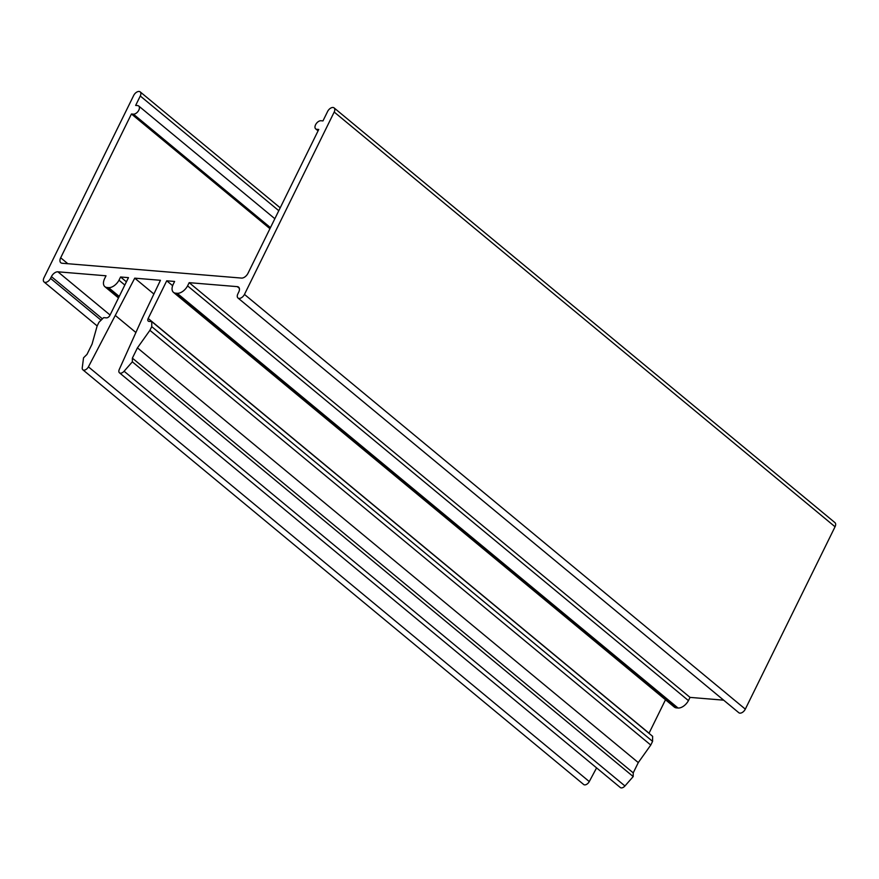 <?xml version="1.0" encoding="UTF-8"?>
<svg xmlns="http://www.w3.org/2000/svg" width="879" height="879" viewBox="0 0 879 879"><rect width="100%" height="100%" fill="white"/><g stroke="black" fill="none" stroke-linecap="round" stroke-linejoin="round"><path stroke-width="1.32" d="M237.967 297.992L738.821 712.726A5.01 2.934 -50.4 0 0 745.315 709.133L835.05 526.763A5.01 2.934 -50.4 0 0 834.951 522.631L334.097 107.908A5.01 2.934 -50.4 0 0 332.998 107.48A5.01 2.934 -50.4 0 0 327.603 111.49L322.967 120.906L320.989 120.742A5.01 2.934 -50.4 0 0 316.055 123.928A5.01 2.934 -50.4 0 0 315.682 128.883A5.01 2.934 -50.4 0 0 316.781 129.301L318.758 129.466L247.999 273.27A6.01 3.516 129.6 0 1 241.516 278.083L62.112 263.25A6.01 3.516 129.6 0 1 60.805 262.744A6.01 3.516 129.6 0 1 60.673 257.789L131.432 113.984L133.41 114.149A5.01 2.934 -50.4 0 0 138.355 110.963A5.01 2.934 -50.4 0 0 138.717 106.007A5.01 2.934 -50.4 0 0 137.629 105.59L135.652 105.425L140.277 96.009A5.01 2.934 -50.4 0 0 140.179 91.877A5.01 2.934 -50.4 0 0 139.091 91.46A5.01 2.934 -50.4 0 0 133.685 95.47L43.95 277.83A5.01 2.934 -50.4 0 0 44.049 281.961A5.01 2.934 -50.4 0 0 50.542 278.379L51.411 276.621A6.01 3.516 129.6 0 1 57.893 271.809L106.018 275.786L104.436 279.017A9.878 5.779 -50.4 0 0 104.865 286.675A9.878 5.779 -50.4 0 0 107.007 287.499L108.589 287.631A9.878 5.779 -50.4 0 0 118.995 280.214L120.577 276.995L128.466 277.643L109.941 315.308A3.208 1.879 129.6 0 1 106.48 317.868L103.656 317.638L98.964 322.263L97.14 325.966L92.053 344.118L86.999 354.38L83.538 357.808L82.252 367.774A4.373 2.56 -50.4 0 0 82.846 369.784A4.373 2.56 -50.4 0 0 88.416 366.851L134.74 278.16L160.45 280.291L142.431 317.989L119.291 369.4A4.373 2.56 -50.4 0 0 119.467 372.817A4.373 2.56 -50.4 0 0 124.093 371.235L132.344 361.84L132.377 358.138L137.432 347.864L149.913 330.328L151.726 326.625L151.781 321.615L148.958 321.384A3.208 1.879 129.6 0 1 148.254 321.11A3.208 1.879 129.6 0 1 148.188 318.462L166.724 280.808L174.613 281.456L173.031 284.686A9.878 5.779 -50.4 0 0 173.46 292.344A9.878 5.779 -50.4 0 0 175.602 293.168L177.184 293.3A9.878 5.779 -50.4 0 0 187.59 285.884L189.172 282.664L237.297 286.642A6.01 3.516 129.6 0 1 238.605 287.136A6.01 3.516 129.6 0 1 238.725 292.103L237.868 293.861A5.01 2.934 -50.4 0 0 237.967 297.992A5.01 2.934 -50.4 0 0 244.461 294.41L334.196 112.04A5.01 2.934 -50.4 0 0 334.097 107.908M173.46 292.344L674.314 707.068A9.878 5.779 -50.4 0 0 676.456 707.892L678.039 708.024A9.878 5.779 -50.4 0 0 688.444 700.618L690.037 697.388L189.172 282.664M690.037 697.388L723.659 700.167M688.444 700.618L187.59 285.884M172.625 285.686L166.724 280.808M648.988 733.328A3.208 1.879 129.6 0 1 649.043 733.196L665.491 699.772M119.467 372.817L620.321 787.54A4.373 2.56 -50.4 0 0 624.947 785.969L633.199 776.564L633.232 772.861L638.286 762.587L650.768 745.051L652.581 741.36L652.636 736.338L151.781 321.615M652.581 741.36L151.726 326.625M650.768 745.051L149.913 330.328M638.286 762.587L137.432 347.864M633.232 772.861L132.377 358.138M633.199 776.564L132.344 361.84M153.891 294.015L134.74 278.16M135.893 332.504L115.698 315.781M82.846 369.784L583.7 784.518A4.373 2.56 -50.4 0 0 589.271 781.574L596.588 767.883M126.411 281.818L120.577 276.995M124.829 285.049L118.995 280.214M269.941 228.672L131.432 113.984M835.05 526.763L334.196 112.04M278.786 210.696L140.277 96.009M239.352 288.334L237.297 286.642M678.039 708.024L177.184 293.3M676.456 707.892L175.602 293.168M649.043 733.196L148.188 318.462M624.947 785.969L124.093 371.235M589.271 781.574L88.416 366.851M119.225 296.432L108.589 287.631M118.808 297.267L107.007 287.499M110.084 315.023L57.893 271.809M102.425 318.857L51.411 276.621M101.052 320.198L50.542 278.379M270.457 227.628L133.41 114.149M67.848 263.722L60.673 257.789M318.242 130.521L316.781 129.301M745.315 709.133L244.461 294.41M280.203 207.818L140.179 91.877M118.478 297.948L104.865 286.675M97.151 325.933L44.049 281.961M274.841 218.717L138.717 106.007M318.066 130.861L315.682 128.883"/></g></svg>
